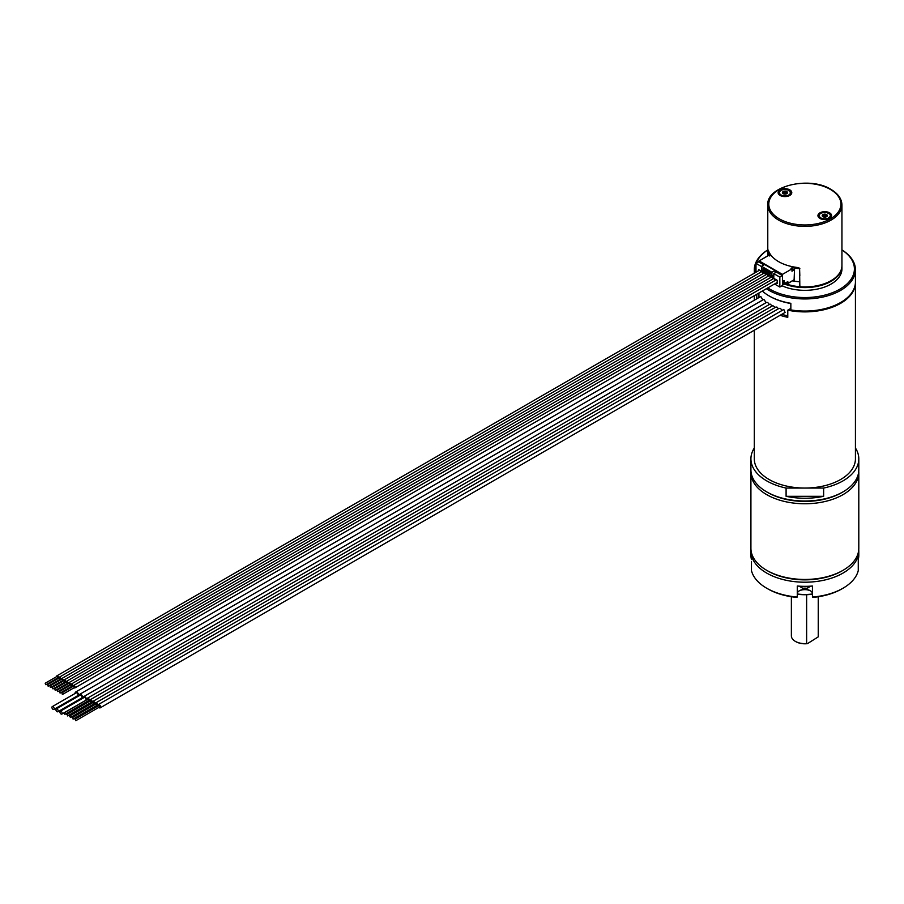 <?xml version="1.0" encoding="UTF-8"?>
<svg xmlns="http://www.w3.org/2000/svg" width="904" height="904" viewBox="0 0 904 904"><rect width="100%" height="100%" fill="white"/><g stroke="black" fill="none" stroke-linecap="round" stroke-linejoin="round"><path stroke-width="1.36" d="M767.914 492.578A52.251 30.171 180 0 0 841.805 492.578L843.003 491.889L841.805 492.578A52.251 30.171 180 0 1 767.914 492.578L766.716 491.889A53.935 31.143 180 0 1 750.919 469.865L750.919 458.859A53.935 31.143 180 0 1 754.298 448.022M823.634 496.307L786.096 496.307A53.935 31.143 0 0 0 823.634 496.307L823.634 488.058A53.935 31.143 180 0 0 843.003 480.883A53.935 31.143 0 0 0 858.8 458.859L858.8 469.865A53.935 31.143 0 0 1 843.003 491.889A53.935 31.143 180 0 1 766.716 491.889M858.8 458.859A53.935 31.143 0 0 0 855.433 448.022M754.298 330.209L754.298 458.859A50.567 29.199 0 0 0 769.101 479.504A50.567 29.199 0 0 0 804.865 488.058L786.096 488.058A53.935 31.143 180 0 1 750.919 458.859M823.634 488.058L804.865 488.058A50.567 29.199 0 0 0 855.433 458.859L855.433 282.692A50.567 29.199 0 0 0 855.421 282.285M756.784 298.795L756.784 294.241M780.107 315.304A50.567 29.199 0 0 0 787.779 317.327L787.779 310.174A50.567 29.199 0 0 0 855.433 282.692M786.096 496.307L786.096 488.058M787.779 315.88A48.206 27.832 180 0 1 781.847 314.309M758.931 297.552L758.931 292.998M787.779 310.174L789.904 308.942A47.867 27.64 0 0 0 790.842 309.123M96.084 705.832A1.887 1.085 -120 0 0 96.513 706.171A1.887 1.085 -120 0 0 97.462 706.261A1.887 1.085 -120 0 0 97.745 704.758A1.887 1.085 -120 0 0 96.513 703.086A1.887 1.085 -120 0 0 95.575 702.996L779.078 308.377L780.254 308.343L781.858 309.936M93.338 704.25A1.887 1.085 -120 0 0 93.779 704.589A1.887 1.085 -120 0 0 94.717 704.679A1.887 1.085 -120 0 0 95.01 703.165A1.887 1.085 -120 0 0 93.779 701.504A1.887 1.085 -120 0 0 92.829 701.414L775.858 307.077L776.943 307.089L778.446 308.739M90.592 702.668A1.887 1.085 -120 0 0 91.033 703.007A1.887 1.085 -120 0 0 91.982 703.097A1.887 1.085 -120 0 0 92.264 701.583A1.887 1.085 -120 0 0 91.033 699.922A1.887 1.085 -120 0 0 90.084 699.832L772.852 305.642L775.259 307.416M87.857 701.086A1.887 1.085 -120 0 0 88.287 701.425A1.887 1.085 -120 0 0 89.236 701.515A1.887 1.085 -120 0 0 89.53 700.001A1.887 1.085 -120 0 0 88.287 698.34A1.887 1.085 -120 0 0 87.349 698.25L770.084 304.072L772.298 305.959M83.1 698.08A2.565 1.48 60 0 1 83.62 696.69L766.671 302.332L767.801 302.546L769.236 304.558M79.1 695.764A2.565 1.48 60 0 1 79.62 694.374L763.473 299.563L764.434 299.868L765.869 302.795M75.1 693.458A2.565 1.48 60 0 1 75.62 692.057L760.795 296.478L762.795 299.947M98.31 704.578L783.802 309.45L785.09 312.434L100.197 707.843A1.887 1.085 -120 0 0 100.491 706.34A1.887 1.085 -120 0 0 99.259 704.668A1.887 1.085 -120 0 0 98.31 704.578A1.887 1.085 -120 0 0 97.994 705.99L97.462 706.261M98.819 707.414A1.887 1.085 -120 0 0 99.259 707.753A1.887 1.085 -120 0 0 100.197 707.843M99.259 706.883L99.835 706.555L98.672 705.877M76.004 720.318L75.009 719.256L76.004 720.318M95.575 702.996A1.887 1.085 -120 0 0 95.259 704.408L94.717 704.679M96.513 705.301L97.101 704.973L95.937 704.295M73.258 718.736L72.263 717.674L73.258 718.736M92.829 701.414A1.887 1.085 -120 0 0 92.513 702.826L91.982 703.097M93.779 703.719L94.355 703.391L93.191 702.713M70.523 717.143L69.518 716.092L70.523 717.143M90.084 699.832A1.887 1.085 -120 0 0 89.767 701.244L89.236 701.515M91.033 702.137L91.62 701.798L90.445 701.131M67.777 715.561L66.783 714.51L67.777 715.561M87.349 698.25A1.887 1.085 -120 0 0 87.033 699.662M88.287 700.555L88.874 700.216L87.711 699.549M65.043 713.979L64.037 712.928L65.043 713.979M83.62 696.69A2.565 1.48 60 0 1 84.908 696.814A2.565 1.48 60 0 1 86.716 699.843M61.879 714.07L85.71 700.306A1.616 0.938 -120 0 0 85.959 699.007A1.616 0.938 -120 0 0 84.908 697.583A1.616 0.938 -120 0 0 84.095 697.504L60.263 711.267A1.616 0.938 -120 0 0 60.014 712.567A1.616 0.938 -120 0 0 61.065 713.99A1.616 0.938 -120 0 0 61.879 714.07A1.616 0.938 -120 0 0 62.127 712.77A1.616 0.938 -120 0 0 61.065 711.346A1.616 0.938 -120 0 0 60.263 711.267M79.62 694.374A2.565 1.48 60 0 1 80.897 694.498A2.565 1.48 60 0 1 82.558 698.396M81.631 698.928A2.565 1.48 60 0 1 80.897 698.69A2.565 1.48 60 0 1 80.716 698.566M57.867 711.753L81.71 697.99A1.616 0.938 -120 0 0 81.959 696.701A1.616 0.938 -120 0 0 80.897 695.278A1.616 0.938 -120 0 0 80.094 695.187L56.251 708.951A1.616 0.938 -120 0 0 56.003 710.25A1.616 0.938 -120 0 0 57.065 711.674A1.616 0.938 -120 0 0 57.867 711.753A1.616 0.938 -120 0 0 58.116 710.465A1.616 0.938 -120 0 0 57.065 709.03A1.616 0.938 -120 0 0 56.251 708.951M75.62 692.057A2.565 1.48 60 0 1 76.896 692.193A2.565 1.48 60 0 1 78.558 696.08M77.62 696.622A2.565 1.48 60 0 1 76.896 696.374A2.565 1.48 60 0 1 76.716 696.261M53.867 709.448L77.71 695.684A1.616 0.938 -120 0 0 77.959 694.385A1.616 0.938 -120 0 0 76.896 692.961A1.616 0.938 -120 0 0 76.083 692.882L52.251 706.645A1.616 0.938 -120 0 0 52.003 707.945A1.616 0.938 -120 0 0 53.053 709.369A1.616 0.938 -120 0 0 53.867 709.448A1.616 0.938 -120 0 0 54.116 708.148A1.616 0.938 -120 0 0 53.053 706.725A1.616 0.938 -120 0 0 52.251 706.645M762.321 291.043A50.567 29.199 0 0 0 769.101 295.902A50.567 29.199 0 0 0 790.842 303.315L790.842 309.914L791.655 310.275A49.562 28.612 0 0 0 839.906 302.919A49.562 28.612 0 0 0 840.257 302.716M769.462 296.116A49.562 28.612 0 0 0 769.824 296.32A49.562 28.612 0 0 0 790.842 303.529M841.94 249.911A50.567 29.199 180 0 1 855.433 269.754L855.433 281.867A50.567 29.199 180 0 1 840.618 302.512L840.618 302.512A50.567 29.199 180 0 1 790.842 309.914M855.433 269.754A50.567 29.199 180 0 1 840.618 290.399A50.567 29.199 180 0 1 766.377 288.692M754.614 273.031A50.567 29.199 180 0 1 754.298 269.754A50.567 29.199 180 0 1 767.779 249.911M841.94 249.956A49.562 28.612 180 0 1 839.906 289.156A49.562 28.612 180 0 1 767.756 287.901M755.676 272.42A49.562 28.612 180 0 1 755.993 264.171M756.309 263.188A49.562 28.612 180 0 1 767.779 249.956M782.005 285.788A37.087 21.413 0 0 0 814.459 289.608A37.087 21.413 0 0 0 841.94 268.929L841.94 266.183A37.087 21.413 0 0 0 841.94 265.844M784.48 284.059A37.087 21.413 0 0 0 814.459 286.862A37.087 21.413 0 0 0 841.94 266.183M794.548 268.861A34.668 20.024 180 0 1 794.254 268.804L794.254 267.042A34.668 20.024 180 0 1 794.096 267.008M799.837 286.715A36.409 21.018 180 0 1 785.26 283.607M768.547 250.871L768.423 255.391M769.835 253.561L769.643 253.662A36.691 21.187 0 0 1 768.649 251.131M769.62 255.391L769.643 253.662M792.525 280.794A36.962 21.346 0 0 0 794.062 281.087A36.962 21.346 0 0 0 799.825 281.811M794.062 281.087L794.582 268.07L795.915 267.301M841.94 204.959C841.748 198.801 838.064 193.603 830.878 189.354C809.634 175.817 766.287 185.998 767.779 204.959A37.087 21.413 0 0 0 778.638 220.101A37.087 21.413 0 0 0 819.047 224.734A37.087 21.413 0 0 0 841.94 204.959L841.94 265.516A37.087 21.413 180 0 1 801.102 286.817L799.825 285.901L799.588 268.703A36.691 21.187 0 0 1 794.582 268.07M799.825 275.607L799.588 268.703M768.117 255.561L768.31 250.148A37.087 21.413 180 0 0 778.638 261.663A37.087 21.413 180 0 0 798.582 267.629L799.825 268.556M789.78 189.851A6.825 3.944 180 0 1 789.78 195.433A6.825 3.944 180 0 1 780.129 195.433L780.129 195.433A6.825 3.944 180 0 1 780.129 189.851A6.825 3.944 180 0 1 789.78 189.851M829.589 212.835A6.825 3.944 180 0 1 829.589 218.418A6.825 3.944 180 0 1 819.939 218.418L819.939 218.418A6.825 3.944 180 0 1 819.939 212.835A6.825 3.944 180 0 1 829.589 212.835M790.345 194.552A5.627 3.243 180 0 1 789.316 195.671M780.593 195.671A5.627 3.243 180 0 1 779.564 194.552M783.406 193.829A2.565 1.48 180 0 1 782.389 192.642A2.565 1.48 180 0 1 783.813 191.32A2.565 1.48 180 0 1 786.503 191.456A2.565 1.48 180 0 1 787.52 192.642A2.565 1.48 180 0 1 786.096 193.964A2.565 1.48 180 0 1 783.406 193.829M787.52 192.654A2.565 1.48 0 0 0 786.503 191.478A2.565 1.48 0 0 0 783.824 191.332A2.565 1.48 0 0 0 782.389 192.654M783.293 193.648L784.107 193.885L782.841 192.902L783.678 191.772L786.446 191.546L786.943 193.196L784.084 193.908L785.327 193.998M787.068 192.608L784.593 191.58L782.717 192.846M786.627 191.851L786.853 192.631L785.825 191.671L785.565 193.535L784.593 193.286L784.593 191.58L782.966 192.315M786.514 193.366L786.582 191.987L785.825 191.671M784.627 191.546L782.966 192.959M784.796 193.479L783.644 193.874M786.503 193.851L785.565 193.535M825.861 214.689L824.911 214.553L826.663 215.186L826.527 216.463L823.092 216.937M786.582 193.705L785.825 193.377L786.559 193.727M784.661 193.433L783.757 193.659M786.231 193.738L787.068 192.665M785.418 194.032L786.955 193.207L785.305 193.976M783.067 193.027L783.327 193.727M783.406 193.422L782.525 192.575M783.745 193.524L784.548 193.332M783.711 192.01L783.711 193.75M825.962 216.836L826.889 215.773L825.827 214.711L824.911 214.553L824.911 216.259L825.827 216.418L825.827 214.79M825.793 216.576L825.827 214.711L826.425 215.254L825.827 214.711M823.024 216.813L823.702 214.711L822.719 216.271M824.719 216.463L825.827 216.418M824.911 214.553L822.64 215.773L824.877 214.519M823.973 216.564L823.002 216.79M823.725 214.666L822.64 216.225M826.55 216.418L824.052 217.05M823.668 216.802L822.64 215.717M827.329 215.638A2.565 1.48 0 0 0 825.51 214.225A2.565 1.48 0 0 0 822.199 215.638M826.584 216.553L825.815 216.813C824.945 216.824 824.945 216.824 825.815 216.813L824.629 216.971C823.804 217.05 823.804 217.05 824.629 216.971L822.369 215.954M825.51 214.214A2.565 1.48 180 0 1 827.329 215.627A2.565 1.48 180 0 1 824.019 217.039A2.565 1.48 180 0 1 822.199 215.627A2.565 1.48 180 0 1 825.51 214.214M829.126 218.655A5.627 3.243 0 0 0 830.154 217.536M819.374 217.536A5.627 3.243 0 0 0 820.403 218.655M826.414 216.723L826.674 215.231M762.015 270.556L773.813 277.37L773.813 273.652L779.836 277.132L779.836 287.043L774.536 283.992M775.779 271.629L774.999 272.002L774.999 270.488L764.637 264.51L761.541 266.296L761.541 270.285L763.801 271.177M763.914 264.917L758.614 261.855L755.993 263.369L755.993 272.228M774.999 270.635L782.22 274.793L782.22 275.483L776.434 272.138L773.813 273.652M774.999 270.488L771.903 272.285L771.903 276.274L773.813 275.166M763.439 271.381L771.903 276.274M771.903 272.285L761.541 266.296M762.965 269.595L762.965 268.499L770.479 272.827L770.479 273.935L762.965 269.595L763.914 269.042M755.993 263.369L761.541 266.567M760.546 272.353A1.379 0.802 -120 0 0 760.546 272.33A1.379 0.802 -120 0 0 760.524 272.07L760.524 270.669L758.614 269.561L758.614 270.714M762.931 273.731A1.379 0.802 -120 0 0 762.931 273.709A1.379 0.802 -120 0 0 762.908 273.449L762.908 272.036L760.999 270.94L760.999 272.093M765.315 275.11A1.379 0.802 -120 0 0 765.315 275.087A1.379 0.802 -120 0 0 765.292 274.816L765.292 273.415L763.383 272.319L763.383 273.471M767.699 276.488A1.379 0.802 -120 0 0 767.699 276.454A1.379 0.802 -120 0 0 767.677 276.195L767.677 274.793L765.767 273.697L765.767 274.85M770.084 277.867A1.379 0.802 -120 0 0 770.084 277.833A1.379 0.802 -120 0 0 770.061 277.573L770.061 276.172L768.151 275.065L768.151 276.228M772.468 279.234A1.379 0.802 -120 0 0 772.468 279.212A1.379 0.802 -120 0 0 772.445 278.952L772.445 277.551L770.536 276.443L770.536 277.596M774.852 280.613A1.379 0.802 -120 0 0 774.852 280.59A1.379 0.802 -120 0 0 774.83 280.33L774.83 278.918L772.92 277.822L772.92 278.974M775.304 280.353L775.304 279.2L777.214 280.296L777.214 281.698A1.379 0.802 -120 0 1 777.237 281.958A1.379 0.802 -120 0 1 777.214 282.195L777.214 283.46L776.321 282.952M782.22 275.483L779.836 277.132M779.836 287.043L782.457 285.528L782.457 275.618M793.497 266.906L791.034 268.318L791.983 268.872L791.983 271.211L794.514 269.754M758.851 261.99L759.089 260.894L782.457 274.375L791.983 268.872L782.457 274.375L782.457 281.042M770.66 254.792L769.123 255.674M768.389 255.414L758.75 261.166L768.626 255.391L769.575 255.934L770.931 255.165M791.056 268.341L793.531 266.906M794.254 267.042L791.531 268.612M792.085 270.059L794.254 268.804M57.415 678.124A1.379 0.802 -120 0 0 58.229 678.271A1.379 0.802 -120 0 0 58.523 677.638A1.379 0.802 -120 0 0 57.912 676.249A1.379 0.802 -120 0 0 56.85 675.876A1.379 0.802 -120 0 0 56.568 676.508A1.379 0.802 -120 0 0 56.568 676.667M57.54 677.763L57.54 676.384L56.941 676.734M45.618 684.644L45.2 683.232L45.618 684.644M59.8 679.503A1.379 0.802 -120 0 0 60.613 679.65A1.379 0.802 -120 0 0 60.907 679.017A1.379 0.802 -120 0 0 60.297 677.627A1.379 0.802 -120 0 0 59.235 677.254A1.379 0.802 -120 0 0 58.952 677.887A1.379 0.802 -120 0 0 58.952 678.045M59.924 679.141L59.924 677.763L59.325 678.113M48.002 686.023L47.584 684.611L48.002 686.023M62.184 680.881A1.379 0.802 -120 0 0 62.997 681.028A1.379 0.802 -120 0 0 63.28 680.396A1.379 0.802 -120 0 0 62.681 679.006A1.379 0.802 -120 0 0 61.619 678.633A1.379 0.802 -120 0 0 61.325 679.266A1.379 0.802 -120 0 0 61.336 679.412M62.308 680.52L62.308 679.141L61.709 679.48M50.387 687.402L49.969 685.978L50.387 687.402M64.568 682.249A1.379 0.802 -120 0 0 65.382 682.407A1.379 0.802 -120 0 0 65.664 681.774A1.379 0.802 -120 0 0 65.065 680.384A1.379 0.802 -120 0 0 64.003 680.011A1.379 0.802 -120 0 0 63.709 680.644A1.379 0.802 -120 0 0 63.721 680.791M64.692 681.899L64.692 680.52L64.094 680.859M52.771 688.78L52.353 687.356L52.771 688.78M66.953 683.627A1.379 0.802 -120 0 0 67.766 683.774A1.379 0.802 -120 0 0 68.049 683.141A1.379 0.802 -120 0 0 67.45 681.752A1.379 0.802 -120 0 0 66.387 681.39A1.379 0.802 -120 0 0 66.094 682.023A1.379 0.802 -120 0 0 66.105 682.17M67.077 683.266L67.077 681.899L66.478 682.237M55.155 690.147L54.737 688.735L55.155 690.147M69.337 685.006A1.379 0.802 -120 0 0 70.15 685.153A1.379 0.802 -120 0 0 70.433 684.52A1.379 0.802 -120 0 0 69.834 683.13A1.379 0.802 -120 0 0 68.772 682.757A1.379 0.802 -120 0 0 68.478 683.39A1.379 0.802 -120 0 0 68.489 683.548M69.461 684.644L69.461 683.266L68.862 683.616M57.54 691.526L57.121 690.114L57.54 691.526M71.721 686.385A1.379 0.802 -120 0 0 72.535 686.531A1.379 0.802 -120 0 0 72.817 685.899A1.379 0.802 -120 0 0 72.218 684.509A1.379 0.802 -120 0 0 71.156 684.136A1.379 0.802 -120 0 0 70.862 684.769A1.379 0.802 -120 0 0 70.874 684.927M71.845 686.023L71.845 684.644L71.246 684.995M59.924 692.905L59.506 691.481L59.924 692.905M74.105 687.752A1.379 0.802 -120 0 0 74.919 687.91A1.379 0.802 -120 0 0 75.201 687.277A1.379 0.802 -120 0 0 74.603 685.887A1.379 0.802 -120 0 0 73.54 685.514A1.379 0.802 -120 0 0 73.247 686.147A1.379 0.802 -120 0 0 73.258 686.294M74.23 687.402L74.23 686.023L73.631 686.362M62.308 694.283L61.89 692.859L62.308 694.283M858.8 472.622L858.8 548.321A53.935 31.143 0 0 1 843.003 570.334L841.805 571.023L843.003 570.334A53.935 31.143 180 0 1 766.716 570.334A53.935 31.143 180 0 1 750.919 548.321L750.919 472.622A53.935 31.143 180 0 0 784.22 501.392A53.935 31.143 180 0 0 843.003 494.646A53.935 31.143 0 0 0 858.8 472.622A53.935 31.143 0 0 0 858.743 471.244M750.919 472.622A53.935 31.143 180 0 1 750.975 471.244M841.805 571.023A52.251 30.171 180 0 1 767.914 571.023L766.716 570.334M843.003 588.233A53.935 31.143 180 0 1 812.447 597.047L813.453 597.341A52.251 30.171 180 0 0 841.805 588.922L843.003 588.233A53.935 31.143 180 0 0 858.269 570.593L858.269 559.576A53.935 31.143 0 0 0 858.8 555.203L858.8 551.067A53.935 31.143 0 0 1 843.003 573.091A53.935 31.143 180 0 1 784.22 579.837A53.935 31.143 180 0 1 750.919 551.067A53.935 31.143 180 0 1 750.975 549.688M858.8 551.067A53.935 31.143 0 0 0 858.743 549.688M858.269 561.825L858.269 559.576M766.716 588.233A53.935 31.143 180 0 0 797.271 597.047L796.266 597.341A52.251 30.171 180 0 1 767.914 588.922L766.716 588.233A53.935 31.143 180 0 1 751.461 570.593L751.461 561.825M810.56 590.9A8.599 4.961 0 0 0 799.159 590.9M750.919 551.067L750.919 555.203A53.935 31.143 0 0 0 751.461 559.576M797.271 597.047L797.271 586.029A53.935 31.143 0 0 0 812.447 586.029L812.447 597.047M812.447 593.781A7.582 4.384 0 0 0 810.221 590.685A7.582 4.384 0 0 0 799.498 590.685A7.582 4.384 0 0 0 797.271 593.781M799.757 586.56L802.763 588.255L806.956 588.255L809.961 586.56M799.373 586.176L802.334 588.041M807.385 588.041L808.651 587.566M812.447 593.984A33.708 19.459 180 0 1 797.271 593.984M812.447 594.211A32.702 18.882 180 0 1 797.271 594.211M806.628 643.569L807.453 643.648A12.814 7.401 180 0 1 795.802 641.625L795.328 641.354A13.481 7.786 180 0 0 806.628 643.569L806.628 594.696M795.328 641.354A13.481 7.786 180 0 1 791.373 635.851L791.373 596.73M807.453 643.648L818.233 636.868L818.233 596.753M818.346 596.73L818.346 635.851A13.481 7.786 180 0 1 818.233 636.868M779.35 218.858A36.07 20.826 0 0 0 830.369 218.858A36.07 20.826 0 0 0 830.369 189.411A36.07 20.826 0 0 0 779.35 189.411A36.07 20.826 0 0 0 779.35 218.858M780.717 195.727A5.65 3.266 180 0 1 779.304 193.58A5.65 3.266 180 0 1 779.361 193.14M790.548 193.14A5.65 3.266 180 0 1 790.604 193.58A5.65 3.266 180 0 1 789.192 195.727M780.988 190.382A5.65 3.266 0 0 0 779.304 192.71A5.65 3.266 0 0 0 781.553 195.309A5.65 3.266 -0 0 0 787.474 195.626A5.65 3.266 -0 0 0 790.604 192.71A5.65 3.266 -0 0 0 788.921 190.382M788.311 190.077A5.571 3.209 0 0 0 780.514 190.71A5.571 3.209 0 0 0 781.598 195.207A5.571 3.209 -0 0 0 789.395 194.575A5.571 3.209 -0 0 0 788.311 190.077M786.582 193.332L786.582 192.473M826.392 212.553A5.571 3.209 0 0 0 819.442 214.689A5.571 3.209 0 0 0 823.137 218.7A5.571 3.209 -0 0 0 830.087 216.564A5.571 3.209 -0 0 0 826.392 212.553M820.798 213.367A5.65 3.266 0 0 0 819.114 215.694A5.65 3.266 0 0 0 823.115 218.813A5.65 3.266 -0 0 0 830.414 215.694A5.65 3.266 -0 0 0 828.731 213.367M830.358 216.124A5.65 3.266 180 0 1 830.414 216.564A5.65 3.266 180 0 1 829.002 218.712M820.527 218.712A5.65 3.266 180 0 1 819.114 216.564A5.65 3.266 180 0 1 819.171 216.124M775.598 271.381L774.999 271.042M758.75 261.934L758.75 261.166L764.513 264.578M782.457 281.121L784.243 280.647L783.836 283.822L787.576 282.014L787.576 283.257L786.39 282.839L782.457 285.11L786.932 282.997L786.864 282.274M794.537 269.189L792.085 270.612M794.107 279.878L787.983 283.415L786.932 282.997L787.983 283.415L794.119 279.754L788.051 283.257L787.576 281.743L784.243 283.675M782.694 280.986L784.243 280.647M786.39 282.545L782.457 285.223M787.44 281.935L788.051 282.014M787.576 281.743L784.175 283.822L783.067 283.393M783.621 280.556L783.768 283.675L783.124 283.415M783.768 283.675L783.045 283.257L783.045 280.895M782.57 281.167L782.57 283.257M807.735 586.3A6.746 3.887 180 0 1 801.984 586.3M754.298 300.23L754.298 295.676M98.841 705.493L75.009 719.256M99.666 706.928L75.834 720.691M96.106 703.911L72.263 717.674M96.931 705.346L73.088 719.109M93.361 702.329L69.518 716.092M94.185 703.764L70.354 717.527M90.615 700.747L66.783 714.51M91.451 702.182L67.608 715.945M87.88 699.165L64.037 712.928M88.705 700.6L64.862 714.363M839.906 302.919L840.618 302.512M754.298 273.211L754.298 269.754M769.824 296.32L769.101 295.902M767.779 204.959L767.779 255.764M788.932 195.919L790.604 192.71L788.344 190.066C783.214 188.925 780.208 189.806 779.304 192.71L780.977 195.919M783.723 193.625L783.723 191.908M823.115 216.361L822.945 214.903M828.742 218.904L830.414 215.694C831.115 214.836 829.77 213.785 826.403 212.542C821.928 212.304 819.499 213.355 819.114 215.694L820.787 218.904M782.457 281.189L783.689 280.522M792.085 269.098L792.085 270.884M58.952 677.864L58.229 678.271M759.62 270.138L56.85 675.876M57.958 677.808L46.047 684.69M57.121 676.35L45.2 683.232M61.336 679.243L60.613 679.65M762.004 271.516L59.235 677.254M60.342 679.186L48.432 686.068M59.506 677.729L47.584 684.611M63.709 680.61L62.997 681.028M764.389 272.895L61.619 678.633M62.726 680.565L50.805 687.435M61.89 679.096L49.969 685.978M66.094 681.989L65.382 682.407M766.773 274.274L64.003 680.011M65.111 681.932L53.189 688.814M64.274 680.475L52.353 687.356M68.478 683.367L67.766 683.774M769.157 275.641L66.387 681.39M67.495 683.311L55.573 690.193M66.659 681.853L54.737 688.735M70.862 684.746L70.15 685.153M771.541 277.019L68.772 682.757M69.879 684.69L57.958 691.571M69.043 683.232L57.121 690.114M73.247 686.113L72.535 686.531M773.914 278.398L71.156 684.136M72.263 686.068L60.342 692.95M71.427 684.611L59.506 691.481M777.214 282.443L74.919 687.91M776.299 279.777L73.54 685.514M74.648 687.435L62.726 694.317M73.8 685.978L61.89 692.859M810.346 586.176L808.447 587.679"/></g></svg>
